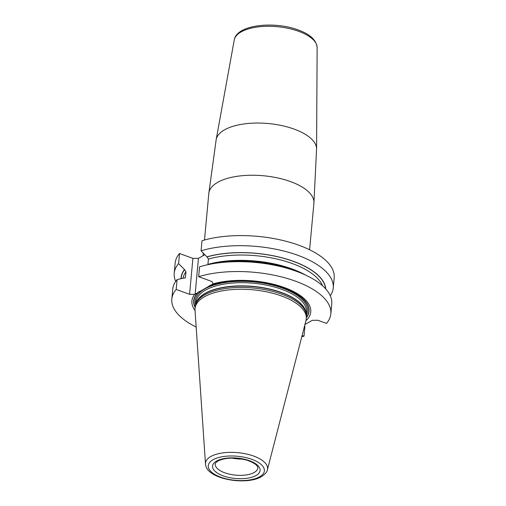 <?xml version="1.0" encoding="UTF-8"?>
<svg xmlns="http://www.w3.org/2000/svg" width="506" height="506" viewBox="0 0 506 506"><rect width="100%" height="100%" fill="white"/><g stroke="black" fill="none" stroke-linecap="round" stroke-linejoin="round"><path stroke-width="0.76" d="M204.841 254.72L198.466 258.345L192.906 258.395L179.516 253.5A79.853 34.25 5.3 0 0 175.152 263.107L174.216 273.202A79.853 34.25 5.3 0 1 178.58 263.588L179.516 253.5M325.725 288.92A72.624 31.151 -174.7 0 0 283.069 258.066A72.624 31.151 -174.7 0 0 206.916 256.852L201.059 250.831L201.995 240.742A79.853 34.25 5.3 0 1 288.818 242.02A79.853 34.25 5.3 0 1 334.181 277.864L333.245 287.952A79.853 34.25 5.3 0 1 330.291 295.738M206.916 256.852L208.44 259.047L207.89 264.676M198.662 276.681L199.573 266.82A79.853 34.25 -174.7 0 1 209.617 264.315A79.853 34.25 -174.7 0 1 300.083 272.709A79.853 34.25 -174.7 0 1 331.759 303.942L330.848 313.802A79.853 34.25 -174.7 0 0 285.485 277.965A79.853 34.25 -174.7 0 0 198.662 276.681L212.046 281.576L213.058 283.879A59.676 25.597 5.3 0 1 286.839 288.509A59.676 25.597 5.3 0 1 305.915 320.747M301.759 336.832A79.853 34.25 -174.7 0 0 304.005 336.174L304.922 326.313L304.574 325.953M304.947 324.504L312.316 320.317L317.876 320.266L326.484 323.416A79.853 34.25 -174.7 0 0 330.848 313.802M201.059 250.831A79.853 34.25 5.3 0 1 287.882 252.114A79.853 34.25 5.3 0 1 333.245 287.952M171.819 299.052A79.853 34.25 -174.7 0 1 176.183 289.445L177.1 279.578A79.853 34.25 -174.7 0 0 172.736 289.185L171.819 299.052A79.853 34.25 -174.7 0 0 196.176 327.034M175.69 281.399A79.853 34.25 5.3 0 1 174.216 273.202M304.005 336.174L302.107 335.478M176.183 289.445L189.573 294.334L194.715 294.29A59.676 25.597 5.3 0 0 195.044 310.463M209.617 264.315L213.829 263.481A72.624 31.151 5.3 0 1 296.099 271.115L300.083 272.709M177.1 279.578L185.221 277.813L185.474 277.124A70.682 30.316 -174.7 0 0 184.734 278.173M178.58 263.588L184.595 269.673L185.968 271.811L185.474 277.124M184.437 269.616A72.624 31.151 -174.7 0 0 181.015 278.686M192.906 258.395L189.573 294.334M198.466 258.345L195.139 294.195L194.715 294.29M213.058 283.879L195.139 294.195M306.275 313.935L305.953 312.347A55.388 23.757 5.3 0 0 264.727 288.23A55.388 23.757 5.3 0 0 205.151 293.531A55.388 23.757 -174.7 0 0 196.556 302.196L195.948 303.701A55.856 23.959 -174.7 0 1 204.62 294.96A55.856 23.959 5.3 0 1 264.695 289.615A55.856 23.959 5.3 0 1 306.275 313.935A55.856 23.959 5.3 0 1 306.446 317.015L306.275 318.824A55.856 23.959 -174.7 0 0 267.933 292.114A55.856 23.959 -174.7 0 0 204.449 296.769A55.856 23.959 -174.7 0 0 195.044 308.502A55.856 23.959 -174.7 0 0 195.025 310.165L205.499 464.008C206.087 479.125 246.03 485.861 261.362 476.709C265.081 474.299 267.092 471.984 267.396 469.751A31.151 13.365 -174.7 0 0 247.187 454.167A31.151 13.365 -174.7 0 0 210.762 456.538A31.151 13.365 -174.7 0 0 205.499 464.008M195.948 303.701A55.856 23.959 -174.7 0 0 195.215 306.693L195.044 308.502M267.396 469.751L305.991 320.462A55.856 23.959 -174.7 0 0 306.275 318.824M231.988 458.101A21.36 9.165 -174.7 0 0 242.45 459.075M309.59 249.768L313.916 203.172A52.776 22.637 5.3 0 0 290.678 181.654A52.776 22.637 -174.7 0 0 237.554 176.24A52.776 22.637 -174.7 0 0 208.814 193.425L204.494 240.015M234.253 39.974C236.517 24.68 274.005 20.841 298.224 29.955C310.108 34.237 316.408 40.138 317.135 47.665A41.65 17.862 5.3 0 0 298.768 31.347A41.65 17.862 -174.7 0 0 234.253 39.974L216.176 139.624A50.455 21.638 -174.7 0 1 294.328 129.175A50.455 21.638 5.3 0 1 316.573 148.941L313.916 203.172M305.409 275.005A70.682 30.316 -174.7 0 0 207.953 264.36M322.569 285.789A70.682 30.316 -174.7 0 0 208.44 259.047M185.968 271.811A70.682 30.316 -174.7 0 0 183.014 278.237M207.074 256.915A72.44 31.075 5.3 0 1 282.803 258.079A72.44 31.075 5.3 0 1 325.529 288.705M181.199 278.648A72.44 31.075 5.3 0 1 184.595 269.673M198.586 291.924A57.931 24.845 -174.7 0 0 195.145 307.408M306.377 317.724A57.931 24.845 -174.7 0 0 280.9 286.813A57.931 24.845 -174.7 0 0 209.762 285.58M199.497 291.38A57.665 24.737 -174.7 0 0 195.19 306.946M306.421 317.262A57.665 24.737 -174.7 0 0 279.66 286.504A57.665 24.737 -174.7 0 0 208.858 286.061M306.427 314.928A56.356 24.174 5.3 0 0 272.993 285.22A56.356 24.174 5.3 0 0 204.747 288.932A56.356 24.174 -174.7 0 0 195.613 304.65M306.244 313.771L306.408 311.993A55.35 23.744 5.3 0 0 268.408 285.523A55.35 23.744 5.3 0 0 205.499 290.14A55.35 23.744 -174.7 0 0 196.176 301.766L196.012 303.543M196.315 302.79A55.35 23.744 -174.7 0 1 205.202 293.303A55.35 23.744 5.3 0 1 265.688 288.192A55.35 23.744 5.3 0 1 306.079 312.974M259.622 476.804A28.172 12.081 -174.7 0 0 251.969 459.397A28.172 12.081 -174.7 0 0 213.013 459.758A28.172 12.081 -174.7 0 0 220.673 477.164A28.172 12.081 -174.7 0 0 259.622 476.804M216.568 461.061A23.877 10.24 -174.7 0 0 223.057 475.811A23.877 10.24 -174.7 0 0 256.068 475.501A23.877 10.24 -174.7 0 0 249.578 460.751A23.877 10.24 -174.7 0 0 216.568 461.061M215.259 464.046A21.36 9.165 -174.7 0 0 229.92 474.261A21.36 9.165 -174.7 0 0 254.202 472.484A21.36 9.165 5.3 0 0 257.801 467.993C257.845 467.911 258.87 464.337 246.814 460.15C235.075 457.209 225.474 457.487 218.016 460.985C215.777 462.629 214.86 463.654 215.259 464.046M203.032 255.751L203.273 253.114M216.176 139.624L208.814 193.425M317.135 47.665L316.573 148.941"/></g></svg>
